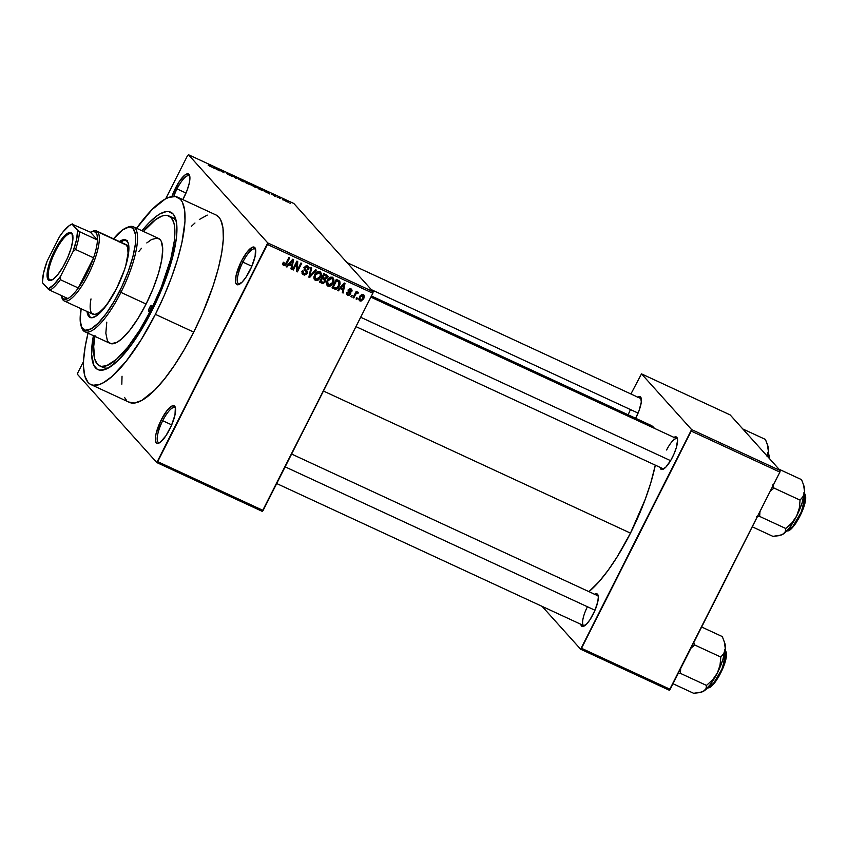 <?xml version="1.0" encoding="UTF-8"?>
<svg xmlns="http://www.w3.org/2000/svg" width="848" height="848" viewBox="0 0 848 848"><rect width="100%" height="100%" fill="white"/><g stroke="black" fill="none" stroke-linecap="round" stroke-linejoin="round"><path stroke-width="1.27" d="M177.02 188.892A19.271 5.448 -65.2 0 0 173.787 196.418A19.271 5.448 114.8 0 1 177.02 188.892L186.009 193.047L177.02 188.892A19.271 5.448 114.8 0 1 189.051 175.79A19.271 5.448 114.8 0 1 189.825 176.511A19.271 5.448 -65.2 0 0 177.02 188.892L175.547 188.023L177.02 188.892M183.984 197.414A20.649 5.841 114.8 0 1 182.818 199.619L187.196 190.047L189.284 183.094L189.92 177.603L189.009 174.412L188.012 173.851L185.108 174.889L179.405 181.377L171.9 196.577A20.649 5.841 114.8 0 1 175.547 188.023A20.649 5.841 114.8 0 1 189.613 175.536A20.649 5.841 114.8 0 1 183.984 197.414M242.857 262.096A19.271 5.448 -65.2 0 0 239.751 284.08A19.271 5.448 114.8 0 1 238.701 283.963A19.271 5.448 114.8 0 1 242.857 262.096L251.845 266.251L242.857 262.096A19.271 5.448 114.8 0 1 254.888 248.983A19.271 5.448 114.8 0 1 255.661 249.715A19.271 5.448 -65.2 0 0 242.857 262.096L241.373 261.226L242.857 262.096M249.821 270.607A20.649 5.841 114.8 0 1 238.882 284.546A20.649 5.841 114.8 0 1 241.373 261.226L236.073 275.547L235.702 282.956L237.355 284.79L242.04 282.183L245.962 277.264L251.538 266.95L255.121 256.297L255.492 248.888L254.845 247.616L252.524 247.213L247.224 251.845L241.373 261.226A20.649 5.841 114.8 0 1 255.449 248.74A20.649 5.841 114.8 0 1 249.821 270.607M162.721 420.725A19.271 5.448 -65.2 0 0 159.625 442.72A19.271 5.448 114.8 0 1 158.576 442.592A19.271 5.448 114.8 0 1 162.721 420.725L171.709 424.88L162.721 420.725A19.271 5.448 114.8 0 1 174.752 407.623A19.271 5.448 114.8 0 1 175.536 408.344A19.271 5.448 -65.2 0 0 162.721 420.725L161.247 419.855L162.721 420.725M169.685 429.247A20.649 5.841 114.8 0 1 158.746 443.175A20.649 5.841 114.8 0 1 161.247 419.855L155.947 434.176L155.311 439.667L156.223 442.857L157.219 443.419L160.124 442.38L165.826 435.893L171.413 425.579L174.985 414.926L175.356 407.517L174.709 406.245L172.398 405.842L167.098 410.485L161.247 419.855A20.649 5.841 114.8 0 1 175.313 407.379A20.649 5.841 114.8 0 1 169.685 429.247M630.435 409.764A16.515 4.675 -65.2 0 0 628.177 414.82A16.515 4.675 114.8 0 1 630.435 409.764M637.781 397.161A17.893 5.067 114.8 0 1 641.152 398.072A17.893 5.067 114.8 0 1 636.265 417.025A17.893 5.067 114.8 0 1 635.629 418.265L639.053 410.655L641.311 402.037L640.622 397.097L638.618 396.747L637.24 397.511M673.959 437.388A17.893 5.067 114.8 0 1 677.329 438.31A17.893 5.067 114.8 0 1 672.453 457.263A17.893 5.067 114.8 0 1 662.966 469.336A17.893 5.067 114.8 0 1 660.094 467.365L661.652 469.548L665.712 467.29L670.821 460.273L673.948 454.083L676.291 447.765L677.594 440.091L676.81 437.335L675.941 436.837L673.418 437.748M587.346 606.914A16.515 4.675 -65.2 0 0 584.59 625.782A16.515 4.675 114.8 0 1 583.784 625.654A16.515 4.675 114.8 0 1 587.346 606.914M594.692 594.31A17.893 5.067 114.8 0 1 598.063 595.232A17.893 5.067 114.8 0 1 593.187 614.185A17.893 5.067 114.8 0 1 583.7 626.259A17.893 5.067 114.8 0 1 580.816 624.287L582.375 626.471L586.445 624.213L589.837 619.941L594.671 611.005L597.776 601.773L598.328 597.013L597.543 594.257L596.674 593.77L594.151 594.671M101.516 366.4A82.574 23.373 -65.2 0 0 108.639 367.841A82.574 23.373 114.8 0 1 103.191 367.502A82.574 23.373 114.8 0 1 101.516 366.4M152.004 310.601A86.708 24.539 114.8 0 1 106.064 369.124A86.708 24.539 114.8 0 1 93.407 335.67L91.616 354.379L93.895 365.467L97.372 369.336L99.651 370.141L105.184 369.463L108.385 367.979L119.356 359.192L131.61 344.511L144.086 325.219L155.725 302.969L165.519 279.681L172.621 257.357L176.416 237.928L176.585 223.045L174.667 216.325L173.109 214.014L168.911 211.65L166.293 211.608L160.177 213.802L156.721 216.028L149.206 222.6L141.955 230.751A86.708 24.539 114.8 0 1 175.642 218.752A86.708 24.539 114.8 0 1 152.004 310.601M128.673 402.016L134.503 403.023L141.796 400.404L154.845 389.942L164.48 378.992L174.423 365.329L184.292 349.503L193.715 332.098A103.223 29.214 -65.2 0 0 215.964 214.957L177.635 197.213A103.223 29.214 114.8 0 1 155.385 314.354L193.715 332.098L202.333 313.792L213.018 286.189L218.254 268.71L221.741 252.778L223.331 238.988L222.982 227.868L220.692 219.855L218.848 217.12L215.943 214.947M90.927 384.568A103.223 29.214 114.8 0 1 88.033 333.19L85.16 346.758L83.56 360.548L83.496 366.463L84.821 376.077L88.054 382.416L90.344 384.271L93.057 385.236L99.64 384.42L103.456 382.671L111.925 376.523L126.14 361.248L141.054 339.91L155.385 314.354A103.223 29.214 114.8 0 1 90.927 384.568L129.267 402.312A103.223 29.214 -65.2 0 0 193.715 332.098L155.385 314.354L163.993 296.047L171.466 277.55L177.508 259.562L181.885 242.772L185.002 221.243L184.641 210.124L182.352 202.121L180.507 199.375L175.504 196.556L168.911 197.361L165.106 199.121L152.046 209.594L136.592 228.271A103.223 29.214 114.8 0 1 177.635 197.213M630.477 533.127A94.965 26.882 -65.2 0 0 655.313 465.16L650.84 482.713L645.275 499.26L630.477 533.127L323.448 391.034L630.477 533.127L617.302 556.638L608.143 570.269L599.091 581.643L588.936 591.65A94.965 26.882 -65.2 0 0 630.477 533.127M650.935 425.346L654.38 428.325A94.965 26.882 -65.2 0 0 650.957 425.357L371.445 296.005M663.857 468.849A16.515 4.675 114.8 0 1 663.051 468.732M373.184 291.712L293.843 203.488L188.426 154.707L267.756 242.92L373.184 291.712L372.844 293.238L267.427 244.457L157.707 461.662L263.124 510.443L372.844 293.238L262.233 511.355L263.124 510.443L157.707 461.662L156.806 462.563L262.233 511.355L156.806 462.563L77.475 374.35L156.806 462.563L267.756 242.92L267.427 244.457L372.844 293.238L373.184 291.712L293.843 203.488L188.426 154.707L267.756 242.92L373.184 291.712M283.243 200.043L282.479 199.693L283.243 200.043M279.734 198.125L278.282 197.001L280.73 198.167L278.282 197.001L279.734 198.125M278.017 197.626L277.254 197.277L278.017 197.626M275.897 196.545L271.636 194.128L275.971 196.683M265.117 191.457L264.247 191.436L264.597 190.323L265.403 190.694L269.802 194.012L265.117 191.457L269.802 194.012L265.403 190.694L264.597 190.323L264.247 191.436L265.117 191.457M254.686 187.026L250.796 184.111L256.626 187.27L254.686 187.026L256.626 187.27L252.672 184.79C250.679 183.952 250.043 183.878 250.764 184.578L254.686 187.026M242.168 181.239L238.235 178.78L241.616 179.734L244.107 181.917L242.168 181.239L244.097 181.472L240.154 178.992C238.15 178.154 237.514 178.08 238.235 178.78L242.168 181.239M210.378 166.526L208.12 165.084L210.802 166.515L209.35 164.756L210.113 165.106L211.47 166.95L210.378 166.526L211.449 166.59L210.113 165.106L210.855 166.505L208.12 165.084L210.378 166.526M213.717 167.671L212.848 167.65L213.198 166.537L213.993 166.908L218.402 170.215L213.717 167.671L218.402 170.215L213.993 166.908L213.198 166.537L212.848 167.65L213.717 167.671M218.455 169.218L220.035 170.978L217.3 168.434L222.907 172.049L222.091 170.649L224.063 172.844L218.455 169.218L224.063 172.844L222.091 170.649L222.907 172.049L217.3 168.434L220.035 170.978L218.455 169.218M227.19 173.342L230.932 175.112L226.416 172.981L231.25 175.812L227.656 174.306L232.076 176.342L227.179 173.946L231.207 175.928L226.469 173.045L229.49 174.116L230.932 175.112L227.338 173.49L232.013 176.161L227.041 173.458M236.719 177.423L236.295 178.504L231.324 174.921L235.649 178.048L235.924 177.052L236.719 177.423L235.924 177.052L235.649 178.048L231.324 174.921L236.295 178.504L236.719 177.423L236.2 178.462L236.719 177.423M250.277 184.599L246.164 183.073L244.203 180.878L250.277 184.599L244.203 180.878L246.164 183.073L250.372 184.79M262.816 190.132L258.693 188.871L256.721 186.677L262.339 189.676L256.721 186.677L258.693 188.871L260.93 189.899C262.944 190.768 263.58 190.842 262.816 190.132L263.039 190.546M288.129 202.015L283.73 199.831L288.309 202.333M290.429 203.372L289.666 203.022L290.429 203.372M357.453 298.167L356.838 299.386L356.075 299.037L356.701 297.807L357.453 298.167L356.701 297.807L356.075 299.037L356.838 299.386L356.234 298.719L356.838 299.386L357.453 298.167M355.418 294.754L353.796 297.977L353.033 297.616L356.171 291.405L356.934 291.765L356.425 292.751L357.697 292.019L358.45 292.74L357.782 293.525L356.478 293.291L355.418 294.754L356.202 293.546L358.45 292.74L357.898 292.072L356.425 292.751L356.934 291.765L356.171 291.405L353.033 297.616L353.796 297.977L353.192 297.309L353.796 297.977L355.418 294.754L354.814 294.086L355.418 294.754M352.227 295.74L351.613 296.97L350.849 296.609L351.464 295.39L352.227 295.74L351.464 295.39L350.849 296.609L351.613 296.97L351.008 296.291L351.613 296.97L352.227 295.74M350.553 289.772L351.846 291.458L350.977 288.871L348.358 289.846L349.281 292.624L348.38 291.617L349.768 293.97L348.252 294.457L347.722 292.698L346.906 292.454L347.754 295.316L350.616 294.161L349.864 293.334L350.394 294.542L348.57 295.528L346.938 294.659L346.906 292.454L347.722 292.698L348.252 294.457L349.768 293.97L348.125 290.631L349.853 288.67L351.305 289.051L352.068 290.313L351.846 291.458L350.553 289.772L349.122 290.228L350.839 292.634L350.701 293.98L349.185 290.069L350.934 290.037L349.715 288.691M340.313 288.585L338.363 290.832L337.568 290.461L344.203 282.999L344.998 283.37L343.122 293.037L342.316 292.666L342.952 289.804L340.313 288.585L342.952 289.804L342.316 292.666L343.122 293.037L344.998 283.37L344.203 282.999L337.568 290.461L338.363 290.832L337.801 290.207L338.363 290.832L340.313 288.585L339.772 287.981L340.313 288.585M327.922 286.136L326.544 284.515L326.544 282.108L329.565 277.625L331.218 277.126L333.02 277.815L333.836 280.911L331.494 285.299L329.734 286.306L327.922 286.136L330.773 285.85L333.073 283.126C334.398 280.815 334.165 278.907 332.352 277.381C329.936 276.967 328.197 278.006 327.137 280.508L326.416 283.783L327.922 286.136L327.095 285.532M315.403 280.349L314.025 278.716L314.014 276.31L317.046 271.826L320.184 271.773L321.307 275.112L318.965 279.501L317.205 280.508L315.403 280.349L318.244 280.052L320.555 277.328C321.88 275.028 321.636 273.109 319.834 271.583C317.417 271.169 315.679 272.219 314.619 274.71L313.887 277.996L315.403 280.349L314.576 279.745M284.154 264.65L284.133 262.456L283.317 262.212L282.723 264.481L283.614 265.636L282.723 264.481L283.317 262.212L284.133 262.456L283.815 264.364L285.182 264.502L288.956 257.432L289.719 257.781L285.575 265.329L283.614 265.636L286.783 263.58L289.719 257.781L288.956 257.432L285.299 264.385L284.154 264.65L282.755 263.198M288.914 264.799L286.963 267.046L286.158 266.675L292.793 259.212L293.599 259.583L291.712 269.251L290.917 268.88L291.542 266.018L288.914 264.799L291.542 266.018L290.917 268.88L291.712 269.251L293.599 259.583L292.793 259.212L286.158 266.675L286.963 267.046L286.391 266.41L286.963 267.046L288.914 264.799L288.362 264.194L288.914 264.799M296.8 263.166L293.344 270.003L292.592 269.653L296.906 261.11L297.712 261.481L297.468 269.823L300.934 262.975L301.697 263.325L297.383 271.869L296.556 271.487L296.8 263.166L296.556 271.487L297.383 271.869L301.697 263.325L300.934 262.975L297.468 269.823L297.712 261.481L296.906 261.11L292.592 269.653L293.344 270.003L292.751 269.335L293.344 270.003L296.8 263.166L296.196 262.498L296.8 263.166M306.934 270.862L304.167 267.841L304.93 268.678L304.538 267.035L305.132 267.703L307.835 267.406L306.202 265.784L307.919 269.357L308.736 269.6L307.729 265.986L304.379 267.321L305.216 270.597L304.358 269.643L306.043 271.402L306.298 273.098L304.019 273.84L303.192 271L302.376 270.756L302.524 274.158L303.446 274.805L307.071 273.427L306.435 272.727L306.785 273.904L304.464 275.091L301.994 273.088L302.376 270.756L303.192 271L302.969 272.643L303.828 273.745L305.312 273.978L306.298 273.098L306.255 271.657L304.135 269.145L305.354 266.155L307.506 265.89L309.054 267.512L308.736 269.6L307.919 269.357L307.4 267.067L305.291 267.427L304.983 268.858L307.273 271.445L307.071 273.427L306.838 270.745M316.325 270.099L309.615 277.529L308.873 277.179L310.919 267.597L311.714 267.957L309.7 276.342L315.52 269.728L316.325 270.099L315.52 269.728L309.7 276.342L311.714 267.957L310.919 267.597L308.873 277.179L309.615 277.529L308.948 276.798L309.615 277.529L316.325 270.099M325.441 281.759L323.141 283.529L319.484 282.098L323.798 273.554L327.413 275.929L327.042 278.017L325.452 279.183L325.441 281.759L325.452 279.183L327.18 277.773L327.052 275.261L323.798 273.554L319.484 282.098L321.848 283.19L319.781 281.504L321.848 283.19L325.441 281.759L324.816 281.07L325.441 281.759M339.306 285.946L336.211 289.168L332.013 287.896L336.327 279.352L339.794 281.303L340.059 283.985L339.306 285.946L339.592 281.059L336.327 279.352L332.013 287.896L334.25 288.924L332.31 287.302L334.25 288.924C336.592 289.465 338.288 288.468 339.306 285.946L338.702 285.267L339.306 285.946M363.781 298.687L360.972 301.167L359.51 300.669L358.852 299.079L360.135 295.74L362.085 294.383L364.301 295.835L363.781 298.687L363.251 294.553L359.499 296.779L359.997 300.987L359.001 299.863L359.997 300.987L363.781 298.687L363.167 298.008L363.781 298.687M187.525 155.608L165.71 198.792L187.525 155.608M83.517 361.502L77.804 372.813L83.517 361.502M168.964 215.954A82.574 23.373 114.8 0 1 151.156 309.668L152.227 310.156L151.156 309.668L161.173 287.599L170.787 258.958L174.412 240.45L174.571 226.278L173.851 222.748L171.264 217.682L167.257 215.424L164.766 215.381L161.989 216.07L155.65 219.59L143.407 231.43A82.574 23.373 114.8 0 1 168.964 215.954L172.557 217.618A82.574 23.373 114.8 0 1 176.342 221.551A82.574 23.373 -65.2 0 0 170.639 217.056M542.116 606.373L580.636 649.208L669.284 690.23L779.895 472.113L691.247 431.091L581.527 648.296L670.174 689.318L669.284 690.23L580.636 649.208L542.116 606.373M641.501 373.873L691.586 429.565L780.234 470.587L730.149 414.905L641.501 373.873L691.586 429.565L580.636 649.208L581.527 648.296L670.174 689.318L779.895 472.113L691.247 431.091L691.586 429.565L780.234 470.587L779.895 472.113L780.234 470.587L730.149 414.905L641.501 373.873L630.912 393.981L641.501 373.873M648.996 424.753L646.134 424.7M346.991 262.583L640.749 398.528A16.515 4.675 114.8 0 1 641.353 399.069M597.66 595.678A16.515 4.675 114.8 0 1 598.264 596.218M666.613 449.991A16.515 4.675 114.8 0 1 676.927 438.755A16.515 4.675 114.8 0 1 677.531 439.296A16.515 4.675 -65.2 0 0 666.613 449.991M77.475 374.35L77.804 372.813L77.475 374.35M207.251 215.106L199.333 219.505M194.966 223.003L191.383 226.331M122.027 376.215L121.826 384.208M124.539 397.415L126.384 400.15M283.031 263.399L284.175 263.134M286.179 262.912L286.783 263.58L286.179 262.912M283.868 264.438L282.723 264.481L283.614 265.636M282.49 264.385L284.006 264.375M291.246 264.65L291.076 265.498L291.246 264.65M291.012 268.456L291.712 269.251L291.012 268.456M290.419 264.767L291.542 266.018L288.606 263.929L290.419 264.767M289.666 263.919L291.638 261.767L291.076 261.142L291.638 261.767L292.804 260.304L292.306 259.753L292.804 260.304L291.797 264.905L289.136 263.325L291.797 264.905L292.804 260.304L289.666 263.919M296.546 261.82L296.514 262.848L296.546 261.82M296.641 268.89L297.468 269.823L296.641 268.89M296.948 269.24L296.609 269.918L296.948 269.24M296.577 270.978L297.383 271.869L296.577 270.978M303.934 273.809L302.312 273.554L303.446 274.805L302.1 273.448M304.019 273.84L302.005 271.784M306.043 271.402L304.294 269.537M308.577 266.59L307.729 265.986M307.866 266.049L307.909 267.502M307.252 266.993L306.17 265.784M305.842 269.812L304.93 268.678M303.807 267.427L304.718 268.562M305.81 269.611L305.948 272.176M302.058 273.427L304.39 273.671M306.086 271.858L306.001 269.887M306.128 265.742L306.912 266.452M307.813 267.841L307.93 266.261M304.093 269.346L305.291 270.735M302.535 272.388L301.846 271.392M309.509 274.211L310.082 274.847L309.509 274.211M309.17 275.748L309.7 276.342L309.17 275.748M320.65 272.187L319.834 271.583M319.982 271.657L320.237 273.48M319.94 276.66L320.555 277.328L319.94 276.66M317.608 279.342L318.244 280.052L317.608 279.342M315.838 279.31L314.12 279.013L316.081 279.257M320.215 273.628L319.855 271.392M318.212 271.328L318.965 271.985M319.336 272.579L317.47 272.643L316.039 273.957L314.915 276.215L315.212 278.801L317.714 279.289L320.035 276.448L320.449 274.19L319.336 272.579L320.449 274.869L319.802 276.957L315.901 279.342L314.778 274.413L315.371 275.081L319.336 272.579L318.244 271.371L319.929 273.024L318.276 271.371M315.901 279.342L313.887 277.211M326.3 274.72L326.257 276.013M326.533 277.052L327.18 277.773L326.533 277.052M324.678 278.314L325.452 279.183L324.678 278.314M324.328 277.932L324.307 280.508M322.42 282.225L320.724 281.939L322.812 282.087M324.572 279.861L324.508 278.208M326.236 276.077L326.363 275.144M321.805 277.508L323.512 278.483L321.805 277.508M323.597 273.968L325.229 274.879L323.597 273.968M322.77 277.455L324.063 274.911L323.459 274.233L326.332 276.109L326.353 277.561L325.038 278.409L322.77 277.455L325.452 278.377L326.554 276.575L324.063 274.911L322.77 277.455M323.766 279.151L322.272 278.462L320.756 281.451L323.682 282.395L324.901 280.73L323.766 279.151L324.667 281.409L323.215 282.458L320.152 280.783L320.756 281.451L322.272 278.462L321.668 277.784L324.614 279.702L323.491 278.451M333.179 277.974L332.352 277.381M332.511 277.455L332.755 279.278M332.469 282.448L333.073 283.126L332.469 282.448M330.126 285.129L330.773 285.85L330.126 285.129M328.356 285.108L326.65 284.811L328.611 285.055M332.745 279.427L332.374 277.19M328.081 276.607L326.893 277.815M330.731 277.126L331.494 277.784M326.809 283.561L326.332 282.829M331.854 278.377L330.296 278.314L328.558 279.755L327.445 282.013L327.731 284.599L330.243 285.087L332.554 282.246L332.967 279.978L331.854 278.377L332.978 280.667L332.321 282.744L328.42 285.14L327.296 280.211L327.9 280.879L331.854 278.377L330.773 277.169L332.448 278.812L330.805 277.169M328.42 285.14L326.406 283.009M338.924 280.571L338.553 285.575L337.197 287.525L334.653 287.885L333.275 287.249L336.582 280.699L335.978 280.031L338.935 282.002L336.115 279.755L338.935 282.002M334.854 287.97L333.116 287.673L335.087 287.917M339.03 282.214L338.818 280.328M332.67 286.582L333.275 287.249L332.67 286.582M338.829 281.886L336.582 280.699L333.275 287.249L335.628 288.182L337.069 287.642L338.946 284.705L339.062 282.193M342.645 288.437L342.475 289.285L342.645 288.437M342.412 292.253L343.122 293.037L342.412 292.253M341.829 288.553L342.952 289.804L340.006 287.716L341.829 288.553M341.076 287.705L343.037 285.553L342.486 284.928L343.037 285.553L344.203 284.101L343.716 283.55L344.203 284.101L343.196 288.691L340.536 287.112L343.196 288.691L344.203 284.101L341.076 287.705M347.076 294.828L347.754 295.316M348.252 294.457L346.705 292.91M348.729 292.051L349.864 293.313M348.729 292.062L348.157 291.373M351.655 289.359L350.977 288.871M350.913 288.839L350.818 289.91M348.613 289.433L349.185 290.069L348.613 289.433M348.38 289.815L349.175 290.694L348.38 289.815M350.425 292.03L349.175 290.694M349.652 291.256L349.514 292.846M347.924 294.245L346.705 294.097M346.631 294.065L348.284 294.129M349.482 292.91L349.63 291.203M350.796 289.963L350.871 288.691M355.831 292.083L356.425 292.751L355.831 292.083M358.45 292.74L357.898 292.072M356.796 292.422L357.782 293.525L356.796 292.422M356.701 292.507L357.294 293.164L356.701 292.507M355.492 292.751L356.202 293.546L355.492 292.751M359.382 300.531L359.997 300.987M363.856 294.987L363.251 294.553M363.156 294.51L363.23 295.793M360.135 299.874L361.661 299.991L363.315 297.616L363.347 295.994L361.884 294.426L362.774 295.422L361.587 295.539L360.262 297.129L362.774 295.422L362.986 298.39L360.464 300.107L359.669 296.471L360.135 299.874L358.969 299.768M358.874 299.736L360.633 299.704M363.188 295.994L363.177 294.585M361.831 294.277L362.774 295.422M360.464 300.107L358.895 298.496M213.738 167.533L213.855 166.971L213.389 167.904L213.855 166.971L215.805 168.635L213.526 167.968L215.858 168.519L213.855 166.971L213.738 167.533M239.009 179.14L243.408 181.483L240.546 179.32L243.334 181.112L238.892 179.352L240.154 178.992L238.627 179.14M243.334 181.112L243.355 181.737M248.432 183.179L245.189 181.493L246.524 182.108L245.189 181.493L245.623 182.458L247.987 183.157M249.513 184.249L246.015 182.405L249.079 184.249M255.852 186.91L252.365 184.8L251.527 184.928L255.852 186.91L251.146 184.938M251.527 184.928L255.884 187.525M262.053 189.772L257.559 187.599L260.188 188.457L262.106 190.408L259.159 189.083L262.053 189.772L262.106 190.408M265.148 191.319L265.265 190.758L264.788 191.69L265.265 190.758L267.268 192.305L264.926 191.754L267.268 192.305L265.265 190.758L265.148 191.319M275.176 196.238L274.37 196.005M272.431 194.521L273.236 194.786M279.395 198.241L280.137 198.008M284.663 200.414L286.582 201.654M287.377 201.676L285.458 200.446M149.471 307.792A3.445 0.975 114.8 0 1 151.622 305.45A3.445 0.975 114.8 0 1 150.88 309.35L149.025 311.682L148.591 310.177L150.117 306.679L151.548 305.428L150.88 309.35A3.445 0.975 114.8 0 1 148.729 311.693A3.445 0.975 114.8 0 1 149.471 307.792L151.23 308.598L149.471 307.792M126.416 240.313A42.665 12.073 -65.2 0 0 120.607 242.104M119.409 241.553A42.665 12.073 114.8 0 1 125.843 239.973A42.665 12.073 114.8 0 1 116.642 288.394L106.604 305.079L96.884 315.541L92.167 317.714L89.761 317.29L88.054 315.392L87.037 311.492A42.665 12.073 114.8 0 0 90.005 317.417L90.005 317.417A42.665 12.073 114.8 0 0 116.642 288.394L124.624 269.42L127.603 258.81L128.885 249.906L128.366 243.493L126.087 240.101L122.239 240.037L118.964 241.86M127.094 227.487A57.802 16.356 114.8 0 1 133.401 226.798A57.802 16.356 114.8 0 1 120.935 292.39L119.462 291.521A56.424 15.974 114.8 0 1 81.005 325.653A56.424 15.974 114.8 0 1 81.154 308.767L80.168 320.014L81.641 327.233L85.394 330.264L91.075 328.865L98.209 323.141L106.18 313.59L114.31 301.04L121.879 286.56L128.249 271.402L132.871 256.87L135.351 244.224L135.457 234.546L133.2 228.663L130.465 227.126L128.758 227.094L122.525 229.978L113.526 238.829A56.424 15.974 114.8 0 1 126.288 227.783A56.424 15.974 114.8 0 1 119.462 291.521L120.935 292.39A57.802 16.356 114.8 0 1 84.842 331.716A57.802 16.356 114.8 0 1 81.291 326.459A57.802 16.356 -65.2 0 0 81.546 327.349A57.802 16.356 -65.2 0 0 120.935 292.39L146.1 304.029L120.935 292.39A57.802 16.356 -65.2 0 0 127.942 227.105L126.288 227.783M84.842 331.716L110.007 343.355A57.802 16.356 -65.2 0 0 146.1 304.029L138.076 318.339L129.723 330.296L121.762 338.85L117.024 342.285L111.194 343.726L108.396 342.147L107.357 340.61L105.841 333.211L106.774 322.176M94.987 335.585L93.704 346.62L94.711 359.043L97.297 364.11L99.131 365.594L101.304 366.368L106.572 365.721L116.399 359.393L127.772 347.171L139.697 330.105L151.156 309.668A82.574 23.373 114.8 0 1 99.598 365.838A82.574 23.373 114.8 0 1 94.859 336.349M125.313 244.288L125.303 244.277A38.542 10.907 114.8 0 1 125.674 266.145L128.059 253.245L127.592 247.446L126.384 245.083L97.626 231.78L95.813 232.447A37.164 10.515 114.8 0 1 97.446 239.973A37.164 10.515 114.8 0 1 93.556 257.803A37.164 10.515 114.8 0 1 78.302 287.991A37.164 10.515 114.8 0 1 67.861 298.549A37.164 10.515 114.8 0 1 62.529 298.337L63.112 300.118A38.542 10.907 -65.2 0 0 88.245 274.71A38.542 10.907 -65.2 0 0 97.626 231.78A38.542 10.907 114.8 0 1 89.273 272.632A38.542 10.907 114.8 0 1 64.183 300.923A38.542 10.907 114.8 0 1 63.112 300.118A38.542 10.907 114.8 0 1 61.745 297.097L63.547 299.111L67.861 298.549A37.164 10.515 -65.2 0 0 78.302 287.991L86.772 273.84L93.556 257.803L78.302 287.991L60.335 279.681L60.59 276.236L72.917 251.824L75.578 249.492L93.556 257.803L78.302 287.991L60.335 279.681A37.164 10.515 114.8 0 1 49.894 290.228L67.861 298.549L49.894 290.228A37.164 10.515 -65.2 0 0 60.335 279.681L60.59 276.236L72.917 251.824L76.511 239.836L77.613 230.37L71.985 224.105L90.492 232.235L97.446 239.973L97.138 235.362L95.813 232.447L93.556 231.387L90.492 232.235A37.164 10.515 114.8 0 1 91.266 231.864A37.164 10.515 114.8 0 1 95.813 232.447L97.626 231.78L124.518 244.033M91.86 313.421L94.891 314.491L99.152 312.53L104.262 307.697L109.837 300.351A38.542 10.907 114.8 0 1 92.941 314.226A38.542 10.907 114.8 0 1 91.001 298.92M138.839 251.496L141.574 248.22M146.799 242.941L151.538 239.507L157.368 238.065L160.166 239.645L161.205 241.182L162.721 248.57L161.788 259.615L158.491 273.342L153.106 288.585L146.1 304.029A57.802 16.356 -65.2 0 0 158.555 238.436L133.401 226.798M90.63 317.64A42.665 12.073 -65.2 0 1 88.234 312.053L89.252 315.944L90.959 317.852M127.285 240.652L123.437 240.588L120.162 242.411M767.334 444.32L765.405 439.423L742.806 428.971L765.405 439.423L767.716 445.613L768.383 451.39A27.698 7.844 -65.2 0 0 768.023 446.461L767.334 444.32L768.383 451.39L766.952 456.171L768.383 451.39L767.843 445.984M768.193 453.171L768.977 458.079A20.649 5.841 -65.2 0 0 768.193 453.171A0.827 0.784 -42 0 1 768.373 453.277A0.827 0.784 138 0 0 768.203 453.129M769.094 455.376L769.327 458.461L768.871 454.772M767.578 456.595L768.383 451.39A27.698 7.844 -65.2 0 1 767.599 456.531M371.318 289.645L638.088 413.093L371.318 289.645M360.707 317.269L670.588 460.665L360.707 317.269M594.999 610.253L285.151 466.856L594.999 610.253M72.133 234.281A25.461 7.208 -65.2 0 0 55.523 251.072A25.461 7.208 -65.2 0 0 49.322 279.427L48.23 279.829A26.288 7.441 114.8 0 1 54.632 250.552A26.288 7.441 114.8 0 1 71.783 233.211L72.133 234.281A25.461 7.208 114.8 0 1 72.695 235.193A25.461 7.208 -65.2 0 0 72.133 234.281L72.78 240.461L71.02 248.538L67.575 257.834L62.985 266.929L57.929 274.434L53.201 279.225L49.513 280.55L47.414 278.218L47.234 272.579L48.993 264.502L52.438 255.206L57.028 246.111L62.084 238.606L66.812 233.825L68.826 232.702L71.783 233.211A26.288 7.441 114.8 0 1 72.546 234.652A26.288 7.441 114.8 0 1 66.759 259.647A26.288 7.441 114.8 0 1 51.452 280.243A26.288 7.441 114.8 0 1 48.23 279.829L49.322 279.427A25.461 7.208 114.8 0 1 54.844 252.439A25.461 7.208 114.8 0 1 71.423 233.751A25.461 7.208 114.8 0 1 72.133 234.281M50.901 280.158L49.322 279.427L50.901 280.158M61.215 295.422L61.745 297.107M92.061 231.589A38.542 10.907 114.8 0 1 96.555 230.974A38.542 10.907 114.8 0 1 97.626 231.78A38.542 10.907 -65.2 0 0 92.92 231.175L91.266 231.864M61.448 296.312L61.989 298.008A38.542 10.907 -65.2 0 0 63.112 300.118L62.529 298.337A37.164 10.515 114.8 0 1 61.448 296.312A37.164 10.515 114.8 0 1 61.226 295.475M42.4 282.681L49.894 290.228L48.029 288.935L53.848 284.705L60.59 276.236A35.786 10.123 114.8 0 1 48.029 288.935L42.4 282.681A35.786 10.123 114.8 0 1 47.096 261.216L43.502 273.204L42.4 282.681M90.492 232.235L97.446 239.973L79.479 231.663L71.985 224.105L69.25 225.632L62.847 232.108L59.424 236.815L47.096 261.216L59.424 236.815A35.786 10.123 114.8 0 1 71.656 224.243A35.786 10.123 114.8 0 1 71.985 224.105L90.492 232.235M93.556 257.803A37.164 10.515 -65.2 0 0 97.446 239.973L79.479 231.663A37.164 10.515 114.8 0 1 75.578 249.492L93.556 257.803M51.961 279.999A25.461 7.208 114.8 0 1 50.032 279.967A25.461 7.208 114.8 0 1 49.322 279.427A25.461 7.208 -65.2 0 0 51.961 279.999M71.985 224.105L72.515 223.925M75.578 249.492A37.164 10.515 -65.2 0 0 79.479 231.663L77.613 230.37A35.786 10.123 114.8 0 1 72.917 251.824L75.578 249.492M804.381 493.366A0.827 0.784 -42 0 1 804.551 493.515A0.827 0.784 138 0 0 804.381 493.366L805.112 498.783L801.127 512.351L792.912 526.332L787.198 530.519A20.649 5.841 -65.2 0 0 800.364 514.079A20.649 5.841 -65.2 0 0 804.37 493.398M752.271 526.809L772.931 536.371L752.271 526.809M756.639 516.665L759.67 516.421L785.757 528.495L785.333 531.632L783.075 534.155L778.74 535.703L772.931 536.371L781.146 535.056L784.591 533.053L789.689 527.477L796.643 516.04L791.915 522.856L785.757 528.495L759.67 516.421L759.956 511.598L759.67 516.421L756.639 516.665M770.228 491.268L774.001 488.056L800.077 500.129L799.293 508.259L796.643 516.04L802.091 502.917L804.561 491.617L803.141 496.398L800.077 500.129L774.001 488.056L772.676 484.929L774.001 488.056L770.228 491.268M803.522 484.558L804.561 491.617A27.698 7.844 -65.2 0 0 804.201 486.688L801.583 479.661L778.983 469.198L801.583 479.661L803.893 485.84L804.561 491.617L804.021 486.211M781.686 534.844L783.075 534.155A27.698 7.844 -65.2 0 0 796.643 516.04A27.698 7.844 -65.2 0 0 804.561 491.617L803.141 496.398L800.077 500.129L799.293 508.259L796.643 516.04L791.915 522.856L785.757 528.495L785.333 531.632L783.075 534.155A27.698 7.844 -65.2 0 1 781.973 534.728A27.698 7.844 -65.2 0 1 781.888 534.759M805.271 495.603L805.409 499.854L804.074 505.938L798.021 519.803M796.124 522.845L794.216 525.463M792.361 527.573L789.128 529.915M788.852 530L794.29 525.378L801.477 512.955L805.049 494.999M781.973 534.728L781.146 535.056M725.114 650.289A0.827 0.784 -42 0 1 725.284 650.437A0.827 0.784 138 0 0 725.114 650.289L725.846 655.705L721.86 669.273L713.645 683.255L707.932 687.442A20.649 5.841 -65.2 0 0 721.097 671.001A20.649 5.841 -65.2 0 0 725.104 650.321M673.005 683.732L693.664 693.293L673.005 683.732M677.372 673.588L680.403 673.344L706.49 685.417L706.066 688.555L703.808 691.078L699.473 692.625L693.664 693.293L701.879 691.979L705.324 689.986L710.423 684.4L717.376 672.962L712.649 679.778L706.49 685.417L680.403 673.344L680.69 668.521L680.403 673.344L677.372 673.588M690.961 648.19L694.724 644.989L720.811 657.052L720.026 665.192L717.376 672.962L722.825 659.839L725.294 648.54L723.874 653.32L720.811 657.052L694.724 644.989L693.41 641.851L694.724 644.989L690.961 648.19M724.256 641.48L725.294 648.54A27.698 7.844 -65.2 0 0 724.934 643.621L722.316 636.583L701.646 627.022L722.316 636.583L724.627 642.763L725.294 648.54L724.754 643.134M702.42 691.767L703.808 691.078A27.698 7.844 -65.2 0 0 717.376 672.962A27.698 7.844 -65.2 0 0 725.294 648.54L723.874 653.32L720.811 657.052L720.026 665.192L717.376 672.962L712.649 679.778L706.49 685.417L706.066 688.555L703.808 691.078A27.698 7.844 -65.2 0 1 702.706 691.65A27.698 7.844 -65.2 0 1 702.621 691.682M726.005 652.525L726.142 656.776L724.807 662.86L718.754 676.725M716.857 679.767L714.949 682.386M713.094 684.495L709.861 686.838M709.585 686.922L715.023 682.301L722.21 669.878L725.782 651.921M702.706 691.65L701.879 691.979M305.28 269.272L304.156 268.021M326.332 276.109L325.208 274.858M349.63 292.984L348.507 291.733M349.344 290.928L348.21 289.666M81.546 327.349L81.005 325.653M103.191 367.502L99.598 365.838M769.412 458.545L769.422 456.235L767.546 452.662M370.883 297.129L676.927 438.755M355.98 326.628L663.624 468.997M583.784 625.654L276.713 483.551M598.232 595.943L291.617 454.051M92.951 314.226L64.183 300.923M128.811 245.899L96.555 230.974M72.875 235.67L72.546 234.652M803.724 492.889L804.551 493.504C810.603 501.221 791.12 535.872 786.382 530.36M724.457 649.812L725.284 650.427C731.336 658.143 711.854 692.795 707.115 687.283"/></g></svg>

